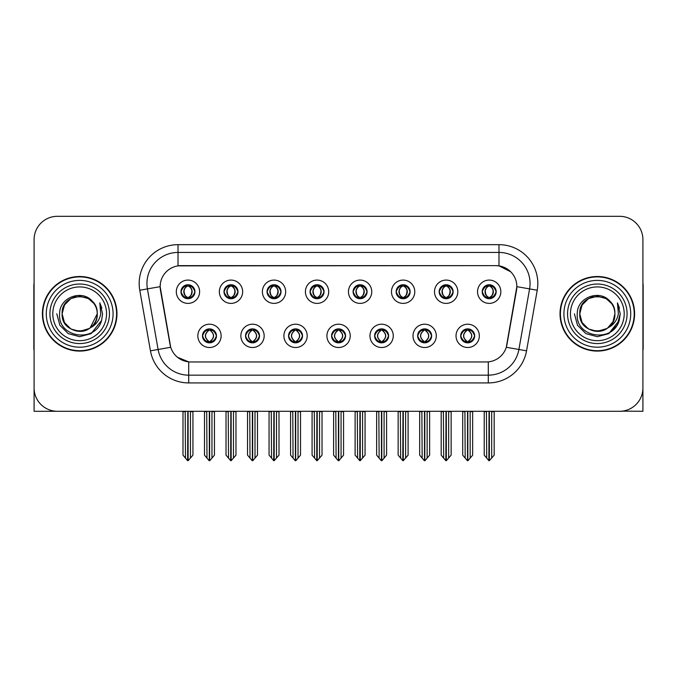 <?xml version="1.0" encoding="UTF-8"?>
<svg xmlns="http://www.w3.org/2000/svg" width="677" height="677" viewBox="0 0 677 677"><rect width="100%" height="100%" fill="white"/><g stroke="black" fill="none" stroke-linecap="round" stroke-linejoin="round"><path stroke-width="1.02" d="M180.971 291.736A6.99 6.99 0 0 0 187.961 298.726A6.99 6.99 0 0 0 194.951 291.736A6.99 6.99 0 0 0 187.961 284.746A6.99 6.99 0 0 0 180.971 291.736L181.038 291.736C182.485 295.646 184.296 297.525 186.48 297.381L186.006 298.447M176.308 291.736A11.653 11.653 0 0 0 187.961 303.389A11.653 11.653 0 0 0 199.613 291.736A11.653 11.653 0 0 0 187.961 280.083A11.653 11.653 0 0 0 176.308 291.736M288.554 335.86A6.99 6.99 0 0 0 295.544 342.85A6.99 6.99 0 0 0 302.534 335.86A6.99 6.99 0 0 0 295.544 328.87A6.99 6.99 0 0 0 288.554 335.86L288.622 335.86C289.942 339.626 291.762 341.504 294.063 341.504L294.893 341.504C290.272 337.738 290.272 333.973 294.893 330.207L294.063 330.207C291.804 330.164 289.984 332.043 288.622 335.86M283.891 335.86A11.653 11.653 0 0 0 295.544 347.513A11.653 11.653 0 0 0 307.197 335.86A11.653 11.653 0 0 0 295.544 324.207A11.653 11.653 0 0 0 283.891 335.86M245.523 335.86A6.99 6.99 0 0 0 252.513 342.85A6.99 6.99 0 0 0 259.503 335.86A6.99 6.99 0 0 0 252.513 328.87A6.99 6.99 0 0 0 245.523 335.86L245.582 335.86C246.91 339.626 248.73 341.504 251.032 341.504L251.861 341.504C247.24 337.738 247.24 333.973 251.861 330.207L251.032 330.207C248.764 330.164 246.953 332.043 245.582 335.86M240.86 335.86A11.653 11.653 0 0 0 252.513 347.513A11.653 11.653 0 0 0 264.165 335.86A11.653 11.653 0 0 0 252.513 324.207A11.653 11.653 0 0 0 240.86 335.86M417.65 335.86A6.99 6.99 0 0 0 424.648 342.85A6.99 6.99 0 0 0 431.638 335.86A6.99 6.99 0 0 0 424.648 328.87A6.99 6.99 0 0 0 417.65 335.86L417.717 335.86C419.046 339.626 420.857 341.504 423.167 341.504L423.997 341.504C419.368 337.738 419.368 333.973 423.997 330.207L423.167 330.207C420.899 330.164 419.08 332.043 417.717 335.86M412.995 335.86A11.653 11.653 0 0 0 424.648 347.513A11.653 11.653 0 0 0 436.293 335.86A11.653 11.653 0 0 0 424.648 324.207A11.653 11.653 0 0 0 412.995 335.86M353.106 291.736A6.99 6.99 0 0 0 360.096 298.726A6.99 6.99 0 0 0 367.086 291.736A6.99 6.99 0 0 0 360.096 284.746A6.99 6.99 0 0 0 353.106 291.736L353.166 291.736C354.613 295.646 356.432 297.525 358.615 297.381L358.141 298.447M348.443 291.736A11.653 11.653 0 0 0 360.096 303.389A11.653 11.653 0 0 0 371.749 291.736A11.653 11.653 0 0 0 360.096 280.083A11.653 11.653 0 0 0 348.443 291.736M439.17 291.736A6.99 6.99 0 0 0 446.16 298.726A6.99 6.99 0 0 0 453.15 291.736A6.99 6.99 0 0 0 446.16 284.746A6.99 6.99 0 0 0 439.17 291.736L439.238 291.736C440.685 295.646 442.496 297.525 444.679 297.381L444.205 298.447M434.507 291.736A11.653 11.653 0 0 0 446.16 303.389A11.653 11.653 0 0 0 457.813 291.736A11.653 11.653 0 0 0 446.16 280.083A11.653 11.653 0 0 0 434.507 291.736M202.491 335.86A6.99 6.99 0 0 0 209.481 342.85A6.99 6.99 0 0 0 216.471 335.86A6.99 6.99 0 0 0 209.481 328.87A6.99 6.99 0 0 0 202.491 335.86L202.55 335.86C203.879 339.626 205.69 341.504 208 341.504L208.829 341.504C204.2 337.738 204.2 333.973 208.829 330.207L208 330.207C205.732 330.164 203.921 332.043 202.55 335.86M197.828 335.86A11.653 11.653 0 0 0 209.481 347.513A11.653 11.653 0 0 0 221.134 335.86A11.653 11.653 0 0 0 209.481 324.207A11.653 11.653 0 0 0 197.828 335.86M310.066 291.736A6.99 6.99 0 0 0 317.064 298.726A6.99 6.99 0 0 0 324.055 291.736A6.99 6.99 0 0 0 317.064 284.746A6.99 6.99 0 0 0 310.066 291.736L310.134 291.736C311.581 295.646 313.4 297.525 315.584 297.381L315.11 298.447M305.412 291.736A11.653 11.653 0 0 0 317.064 303.389A11.653 11.653 0 0 0 328.709 291.736A11.653 11.653 0 0 0 317.064 280.083A11.653 11.653 0 0 0 305.412 291.736M224.002 291.736A6.99 6.99 0 0 0 230.992 298.726A6.99 6.99 0 0 0 237.982 291.736A6.99 6.99 0 0 0 230.992 284.746A6.99 6.99 0 0 0 224.002 291.736L224.07 291.736C225.517 295.646 227.328 297.525 229.511 297.381L229.038 298.447M219.34 291.736A11.653 11.653 0 0 0 230.992 303.389A11.653 11.653 0 0 0 242.645 291.736A11.653 11.653 0 0 0 230.992 280.083A11.653 11.653 0 0 0 219.34 291.736M267.034 291.736A6.99 6.99 0 0 0 274.024 298.726A6.99 6.99 0 0 0 281.023 291.736A6.99 6.99 0 0 0 274.024 284.746A6.99 6.99 0 0 0 267.034 291.736L267.102 291.736C268.549 295.646 270.368 297.525 272.552 297.381L272.069 298.447M262.38 291.736A11.653 11.653 0 0 0 274.024 303.389A11.653 11.653 0 0 0 285.677 291.736A11.653 11.653 0 0 0 274.024 280.083A11.653 11.653 0 0 0 262.38 291.736M374.618 335.86A6.99 6.99 0 0 0 381.608 342.85A6.99 6.99 0 0 0 388.598 335.86A6.99 6.99 0 0 0 381.608 328.87A6.99 6.99 0 0 0 374.618 335.86L374.686 335.86C376.006 339.626 377.825 341.504 380.135 341.504L380.965 341.504C376.336 337.738 376.336 333.973 380.965 330.207L380.135 330.207C377.868 330.164 376.048 332.043 374.686 335.86M369.955 335.86A11.653 11.653 0 0 0 381.608 347.513A11.653 11.653 0 0 0 393.261 335.86A11.653 11.653 0 0 0 381.608 324.207A11.653 11.653 0 0 0 369.955 335.86M331.586 335.86A6.99 6.99 0 0 0 338.576 342.85A6.99 6.99 0 0 0 345.566 335.86A6.99 6.99 0 0 0 338.576 328.87A6.99 6.99 0 0 0 331.586 335.86L331.654 335.86C332.974 339.626 334.793 341.504 337.104 341.504L337.925 341.504C333.304 337.738 333.304 333.973 337.925 330.207L337.104 330.207C334.836 330.164 333.016 332.043 331.654 335.86M326.923 335.86A11.653 11.653 0 0 0 338.576 347.513A11.653 11.653 0 0 0 350.229 335.86A11.653 11.653 0 0 0 338.576 324.207A11.653 11.653 0 0 0 326.923 335.86M482.202 291.736A6.99 6.99 0 0 0 489.192 298.726A6.99 6.99 0 0 0 496.182 291.736A6.99 6.99 0 0 0 489.192 284.746A6.99 6.99 0 0 0 482.202 291.736L482.269 291.736C483.716 295.646 485.527 297.525 487.711 297.381L487.237 298.447M477.539 291.736A11.653 11.653 0 0 0 489.192 303.389A11.653 11.653 0 0 0 500.845 291.736A11.653 11.653 0 0 0 489.192 280.083A11.653 11.653 0 0 0 477.539 291.736M396.138 291.736A6.99 6.99 0 0 0 403.128 298.726A6.99 6.99 0 0 0 410.118 291.736A6.99 6.99 0 0 0 403.128 284.746A6.99 6.99 0 0 0 396.138 291.736L396.206 291.736C397.653 295.646 399.464 297.525 401.647 297.381L401.173 298.447M391.475 291.736A11.653 11.653 0 0 0 403.128 303.389A11.653 11.653 0 0 0 414.781 291.736A11.653 11.653 0 0 0 403.128 280.083A11.653 11.653 0 0 0 391.475 291.736M460.69 335.86A6.99 6.99 0 0 0 467.68 342.85A6.99 6.99 0 0 0 474.67 335.86A6.99 6.99 0 0 0 467.68 328.87A6.99 6.99 0 0 0 460.69 335.86L460.749 335.86C462.078 339.626 463.889 341.504 466.199 341.504L467.028 341.504C462.399 337.738 462.399 333.973 467.028 330.207L466.199 330.207C463.931 330.164 462.12 332.043 460.749 335.86M456.027 335.86A11.653 11.653 0 0 0 467.68 347.513A11.653 11.653 0 0 0 479.333 335.86A11.653 11.653 0 0 0 467.68 324.207A11.653 11.653 0 0 0 456.027 335.86M160.153 286.608A20.97 20.97 0 0 0 160.474 290.255L170.062 344.627A20.97 20.97 0 0 0 190.711 361.958L486.289 361.958A20.97 20.97 0 0 0 506.938 344.627L516.526 290.255A20.97 20.97 0 0 0 495.877 265.638L181.123 265.638A20.97 20.97 0 0 0 160.153 286.608L160.381 283.502M622.18 411.142L642.913 411.286L642.913 239.616A23.306 23.306 0 0 0 619.616 216.31L57.384 216.31A23.306 23.306 0 0 0 34.087 239.616L34.087 411.286L104.537 411.286M572.463 411.286L622.18 411.286M42.397 313.798A37.286 37.286 0 0 0 79.683 351.084A37.286 37.286 0 0 0 116.969 313.798A37.286 37.286 0 0 0 79.683 276.512A37.286 37.286 0 0 0 42.397 313.798M560.031 313.798A37.286 37.286 0 0 0 597.317 351.084A37.286 37.286 0 0 0 634.603 313.798A37.286 37.286 0 0 0 597.317 276.512A37.286 37.286 0 0 0 560.031 313.798M178.017 244.668L498.983 244.668A38.834 38.834 0 0 1 537.233 290.247L526.545 350.838A38.834 38.834 0 0 1 488.295 382.928L188.705 382.928A38.834 38.834 0 0 1 150.455 350.838L139.767 290.247A38.834 38.834 0 0 1 178.017 244.668L178.017 252.436L498.983 252.436A31.074 31.074 0 0 1 529.583 288.901L518.895 349.484A31.074 31.074 0 0 1 488.295 375.16L188.705 375.16A31.074 31.074 0 0 1 158.105 349.484L147.417 288.901A31.074 31.074 0 0 1 178.017 252.436L178.017 265.866L495.877 265.638L498.983 265.866L510.703 271.782M486.289 361.958L190.711 361.958M188.705 382.928L188.705 361.865L177.509 357.278M537.233 290.247L516.847 286.659L506.294 347.267L526.545 350.838M150.455 350.838L170.706 347.267L160.153 286.659L147.417 288.901A31.074 31.074 0 0 1 146.951 283.502M506.938 344.627L506.811 345.287M170.189 345.287L170.062 344.627M619.616 216.31L57.384 216.31M34.087 239.616L34.087 387.98A23.306 23.306 0 0 0 57.384 411.286L619.616 411.286A23.306 23.306 0 0 0 642.913 387.98L642.913 239.616M468.882 342.748L468.323 341.504L469.153 341.504C471.42 341.555 473.24 339.668 474.602 335.851C473.274 332.085 471.454 330.207 469.153 330.207L469.626 329.149M468.882 328.971L468.323 330.207L469.153 330.207M467.257 341.504L466.673 342.774L467.265 341.504C462.349 337.738 462.349 333.973 467.265 330.207L466.673 328.937L467.265 330.207C462.509 333.973 462.509 337.738 467.257 341.504M467.028 330.207L466.478 328.971M468.323 330.207C472.952 333.973 472.952 337.738 468.323 341.504L468.095 341.504C472.842 337.738 472.842 333.973 468.095 330.207L468.679 328.937M468.323 341.504L468.679 342.774M464.904 411.286L465.192 458.101L467.358 460.69L467.993 460.69L472.648 455.139L472.648 411.675L470.16 411.675L470.16 458.101M467.832 411.286L467.832 460.69M467.519 460.69L467.519 411.286M462.704 411.286L462.704 455.139L465.192 458.101M465.192 411.675L462.704 411.675M486.424 411.286L486.712 458.101L488.879 460.69L489.039 411.286M489.353 411.286L489.353 460.69L494.168 455.139L494.168 411.675L491.68 411.675L491.967 411.286M484.224 411.286L484.224 455.139L486.712 458.101M486.712 411.675L484.224 411.675M491.68 458.101L491.68 411.675M487.99 298.625L488.54 297.381L487.711 297.381M487.99 284.848L488.54 286.092L487.711 286.092C485.46 286.049 483.649 287.937 482.269 291.736M496.182 291.736L496.123 291.736C494.777 287.979 492.958 286.1 490.673 286.092L489.843 286.092C492.069 287.276 493.237 289.164 493.372 291.736C493.237 294.317 492.069 296.196 489.843 297.381L490.673 297.381L491.147 298.447M496.123 291.736C494.718 295.57 492.907 297.457 490.673 297.381M488.54 297.381L488.769 297.381C486.492 296.196 485.291 294.317 485.155 291.736C485.291 289.164 486.492 287.276 488.769 286.092L488.193 284.822L488.777 286.092C487.118 286.76 485.951 288.292 485.257 290.687C485.451 294.461 486.619 296.695 488.777 297.381L488.193 298.659L488.54 297.381C486.323 296.196 485.147 294.317 485.02 291.736C485.147 289.164 486.323 287.276 488.54 286.092M489.615 286.092L489.615 286.092C491.265 286.76 492.441 288.292 493.135 290.687C492.941 294.461 491.764 296.695 489.606 297.381L490.19 298.659L489.615 297.381C491.891 296.196 493.101 294.317 493.237 291.736C493.101 289.164 491.891 287.276 489.615 286.092L490.199 284.822L489.606 286.092M425.85 342.748L425.291 341.504L426.121 341.504C428.389 341.555 430.208 339.668 431.571 335.851C430.242 332.085 428.423 330.207 426.121 330.207L426.595 329.149M425.85 328.971L425.291 330.207L426.121 330.207M424.225 341.504L423.641 342.774L424.234 341.504C419.317 337.738 419.317 333.973 424.234 330.207L423.641 328.937L424.234 330.207C419.478 333.973 419.478 337.738 424.225 341.504M423.997 330.207L423.438 328.971M425.291 330.207C429.92 333.973 429.92 337.738 425.291 341.504L425.063 341.504C429.81 337.738 429.81 333.973 425.063 330.207L425.647 328.937M425.291 341.504L425.647 342.774M421.873 411.286L422.16 458.101L424.327 460.69L424.961 460.69L429.616 455.139L429.616 411.675L427.128 411.675L427.128 458.101M424.801 411.286L424.801 460.69M424.487 460.69L424.487 411.286M419.672 411.286L419.672 455.139L422.16 458.101M422.16 411.675L419.672 411.675M382.81 342.748L382.26 341.504L383.089 341.504C385.357 341.555 387.168 339.668 388.539 335.851C387.202 332.085 385.391 330.207 383.089 330.207L383.563 329.149M382.81 328.971L382.26 330.207L383.089 330.207M381.193 341.504L380.609 342.774L381.193 341.504C376.285 337.738 376.285 333.973 381.193 330.207L380.609 328.937L381.193 330.207C376.446 333.973 376.446 337.738 381.193 341.504M380.965 330.207L380.406 328.971M382.26 330.207C386.889 333.973 386.889 337.738 382.26 341.504L382.031 341.504C386.779 337.738 386.779 333.973 382.031 330.207L382.615 328.937M382.26 341.504L382.615 342.774M378.841 411.286L379.128 458.101L381.295 460.69L381.93 460.69L386.584 455.139L386.584 411.675L384.096 411.675L384.096 458.101M381.769 411.286L381.769 460.69M381.456 460.69L381.456 411.286M376.64 411.286L376.64 455.139L379.128 458.101M379.128 411.675L376.64 411.675M339.778 342.748L339.228 341.504L340.057 341.504C342.325 341.555 344.136 339.668 345.507 335.851C344.17 332.085 342.359 330.207 340.057 330.207L340.531 329.149M339.778 328.971L339.228 330.207L340.057 330.207M338.161 341.504L337.578 342.774L338.161 341.504C333.245 337.738 333.245 333.973 338.161 330.207L337.578 328.937L338.161 330.207C333.414 333.973 333.414 337.738 338.161 341.504M337.925 330.207L337.374 328.971M339.228 330.207C343.857 333.973 343.857 337.738 339.228 341.504L338.999 341.504C343.747 337.738 343.747 333.973 338.999 330.207L339.583 328.937M339.228 341.504L339.583 342.774M335.8 411.286L336.088 458.101L338.263 460.69L338.898 460.69L343.552 455.139L343.552 411.675L341.064 411.675L341.064 458.101M338.737 411.286L338.737 460.69M338.424 460.69L338.424 411.286M333.609 411.286L333.609 455.139L336.088 458.101M336.088 411.675L333.609 411.675M443.384 411.286L443.672 458.101L445.838 460.69L446.008 411.286M446.312 411.286L446.312 460.69L451.136 455.139L451.136 411.675L448.648 411.675L448.936 411.286M441.192 411.286L441.192 455.139L443.672 458.101M443.672 411.675L441.192 411.675M448.648 458.101L448.648 411.675M444.958 298.625L445.508 297.381L444.679 297.381M444.958 284.848L445.508 286.092L444.679 286.092C442.428 286.049 440.617 287.937 439.238 291.736M453.15 291.736L453.091 291.736C451.737 287.979 449.926 286.1 447.641 286.092L446.812 286.092C449.029 287.276 450.205 289.164 450.34 291.736C450.205 294.317 449.029 296.196 446.812 297.381L447.641 297.381L448.115 298.447M453.091 291.736C451.686 295.57 449.875 297.457 447.641 297.381M445.508 297.381L445.737 297.381C443.46 296.196 442.259 294.317 442.123 291.736C442.259 289.164 443.46 287.276 445.737 286.092L445.153 284.822L445.745 286.092C444.087 286.76 442.91 288.292 442.225 290.687C442.419 294.461 443.587 296.695 445.745 297.381L445.161 298.659L445.508 297.381C443.291 296.196 442.115 294.317 441.979 291.736C442.115 289.164 443.291 287.276 445.508 286.092M446.583 286.092L446.583 286.092C448.233 286.76 449.41 288.292 450.095 290.687C449.909 294.461 448.733 296.695 446.575 297.381L447.158 298.659L446.583 297.381C448.859 296.196 450.07 294.317 450.197 291.736C450.07 289.164 448.859 287.276 446.583 286.092L447.167 284.822L446.575 286.092M400.352 411.286L400.64 458.101L402.807 460.69L402.976 411.286M403.28 411.286L403.28 460.69L408.096 455.139L408.096 411.675L405.616 411.675L405.904 411.286M398.152 411.286L398.152 455.139L400.64 458.101M400.64 411.675L398.152 411.675M405.616 458.101L405.616 411.675M401.926 298.625L402.476 297.381L401.647 297.381M401.926 284.848L402.476 286.092L401.647 286.092C399.396 286.049 397.585 287.937 396.206 291.736M410.118 291.736L410.05 291.736C408.705 287.979 406.894 286.1 404.609 286.092L403.78 286.092C405.997 287.276 407.173 289.164 407.309 291.736C407.173 294.317 405.997 296.196 403.78 297.381L404.609 297.381L405.083 298.447M410.05 291.736C408.654 295.57 406.835 297.457 404.609 297.381M402.476 297.381L402.705 297.381C400.429 296.196 399.218 294.317 399.091 291.736C399.218 289.164 400.429 287.276 402.705 286.092L402.121 284.822L402.713 286.092C401.055 286.76 399.879 288.292 399.193 290.687C399.379 294.461 400.556 296.695 402.713 297.381L402.13 298.659L402.476 297.381C400.259 296.196 399.083 294.317 398.948 291.736C399.083 289.164 400.259 287.276 402.476 286.092M403.551 286.092L403.551 286.092C405.201 286.76 406.378 288.292 407.063 290.687C406.869 294.461 405.701 296.695 403.543 297.381L404.127 298.659L403.551 297.381C405.828 296.196 407.029 294.317 407.165 291.736C407.029 289.164 405.828 287.276 403.551 286.092L404.135 284.822L403.543 286.092M357.321 411.286L357.608 458.101L359.775 460.69L359.936 411.286M360.249 411.286L360.249 460.69L365.064 455.139L365.064 411.675L362.576 411.675L362.864 411.286M355.12 411.286L355.12 455.139L357.608 458.101M357.608 411.675L355.12 411.675M362.576 458.101L362.576 411.675M358.886 298.625L359.445 297.381L358.615 297.381M358.886 284.848L359.445 286.092L358.615 286.092C356.364 286.049 354.545 287.937 353.166 291.736M367.086 291.736L367.019 291.736C365.673 287.979 363.862 286.1 361.577 286.092L360.748 286.092C362.965 287.276 364.141 289.164 364.268 291.736C364.141 294.317 362.965 296.196 360.748 297.381L361.577 297.381L362.051 298.447M367.019 291.736C365.622 295.57 363.803 297.457 361.577 297.381M359.445 297.381L359.673 297.381C357.397 296.196 356.187 294.317 356.051 291.736C356.187 289.164 357.397 287.276 359.673 286.092L359.089 284.822L359.682 286.092C358.023 286.76 356.847 288.292 356.153 290.687C356.347 294.461 357.524 296.695 359.682 297.381L359.098 298.659L359.445 297.381C357.219 296.196 356.051 294.317 355.916 291.736C356.051 289.164 357.219 287.276 359.445 286.092M360.519 286.092L360.519 286.092C362.17 286.76 363.337 288.292 364.031 290.687C363.837 294.461 362.669 296.695 360.511 297.381L361.095 298.659L360.519 297.381C362.796 296.196 363.998 294.317 364.133 291.736C363.998 289.164 362.796 287.276 360.519 286.092L361.095 284.822L360.511 286.092M314.289 411.286L314.577 458.101L316.743 460.69L316.904 411.286M317.217 411.286L317.217 460.69L322.032 455.139L322.032 411.675L319.544 411.675L319.832 411.286M312.089 411.286L312.089 455.139L314.577 458.101M314.577 411.675L312.089 411.675M319.544 458.101L319.544 411.675M315.854 298.625L316.413 297.381L315.584 297.381M315.854 284.848L316.413 286.092L315.584 286.092C313.333 286.049 311.513 287.937 310.134 291.736M324.055 291.736L323.987 291.736C322.641 287.979 320.822 286.1 318.537 286.092L317.716 286.092C319.933 287.276 321.11 289.164 321.236 291.736C321.11 294.317 319.933 296.196 317.716 297.381L318.537 297.381L319.019 298.447M323.987 291.736C322.59 295.57 320.771 297.457 318.537 297.381M316.413 297.381L316.641 297.381C314.365 296.196 313.155 294.317 313.019 291.736C313.155 289.164 314.365 287.276 316.641 286.092C314.991 286.76 313.815 288.292 313.121 290.687C313.316 294.461 314.492 296.695 316.641 297.381L316.413 297.381C314.187 296.196 313.011 294.317 312.884 291.736C313.011 289.164 314.187 287.276 316.413 286.092L316.413 286.092M317.488 286.092L317.488 286.092C319.138 286.76 320.306 288.292 321 290.687C320.805 294.461 319.629 296.695 317.479 297.381L318.063 298.659L317.488 297.381C319.764 296.196 320.966 294.317 321.101 291.736C320.966 289.164 319.764 287.276 317.488 286.092L318.063 284.822L317.479 286.092M34.087 363.515L34.087 355.747M34.087 349.51A15.537 15.537 0 0 0 33.85 349.527L33.85 285.838A15.537 15.537 0 0 1 34.087 283.155M642.913 355.747L642.913 363.515M642.913 283.155A15.537 15.537 0 0 1 643.15 285.838L643.15 349.527A15.537 15.537 0 0 0 642.913 349.51M106.56 313.798A26.877 26.877 0 0 1 79.683 340.683A26.877 26.877 0 0 1 52.798 313.798A26.877 26.877 0 0 1 79.683 286.921A26.877 26.877 0 0 1 106.56 313.798M89.262 328.514L79.683 331.358L70.899 329.005L64.476 322.582L62.123 313.798C61.048 291.144 98.317 291.144 97.243 313.798C98.317 336.452 61.048 336.452 62.123 313.798C61.048 291.144 98.317 291.144 97.243 313.798L90.134 327.905A17.56 17.56 0 0 0 93.908 303.508C84.879 288.131 59.237 296.416 59.618 313.798C57.587 337.882 95.389 343.29 101.575 320.492L102.582 313.798L99.79 302.847L100.729 313.798C99.536 320.255 95.999 324.96 90.143 327.905L88.459 329.005L79.683 331.358L70.899 329.005L64.476 322.582L62.123 313.798L64.476 305.022L70.899 298.591M42.786 313.798A36.896 36.896 0 0 1 79.683 276.901A36.896 36.896 0 0 1 116.579 313.798A36.896 36.896 0 0 1 79.683 350.694A36.896 36.896 0 0 1 42.786 313.798M97.243 313.798C98.317 336.452 61.048 336.452 62.123 313.798L64.476 305.022L70.899 298.591L79.683 296.238L88.459 298.591L93.908 303.508M90.143 327.905C79.581 336.672 61.379 327.71 62.123 313.798C62.792 304.709 67.472 298.98 76.154 296.594M99.79 302.847L101.863 308.103M101.592 320.458L91.133 333.634L79.683 336.697L68.233 333.634L59.847 325.248L56.783 313.798M624.202 313.798A26.877 26.877 0 0 1 597.317 340.683A26.877 26.877 0 0 1 570.44 313.798A26.877 26.877 0 0 1 597.317 286.921A26.877 26.877 0 0 1 624.202 313.798M606.905 328.514L597.317 331.358L588.541 329.005L582.11 322.582L579.757 313.798C578.683 291.144 615.952 291.144 614.877 313.798C615.952 336.452 578.683 336.452 579.757 313.798C579.021 327.71 597.216 336.672 607.785 327.905A17.56 17.56 0 0 0 611.551 303.508C602.522 288.131 576.88 296.416 577.261 313.798C575.23 337.882 613.032 343.29 619.218 320.492L620.217 313.798L617.432 302.847L618.372 313.798C617.17 320.255 613.641 324.96 607.785 327.905L606.101 329.005L597.317 331.358L588.541 329.005L582.11 322.582L579.757 313.798L582.11 305.022L588.541 298.591M560.421 313.798A36.896 36.896 0 0 1 597.317 276.901A36.896 36.896 0 0 1 634.214 313.798A36.896 36.896 0 0 1 597.317 350.694A36.896 36.896 0 0 1 560.421 313.798M614.877 313.798C615.952 336.452 578.683 336.452 579.757 313.798C578.683 291.144 615.952 291.144 614.877 313.798L612.99 321.736L607.624 328.015M593.797 296.594C585.114 298.98 580.434 304.709 579.757 313.798L582.11 305.022L588.541 298.591L597.317 296.238L606.101 298.591L611.551 303.508M617.432 302.847L619.497 308.103L617.475 302.924M619.218 320.492L608.767 333.634L597.317 336.697L585.867 333.634L577.489 325.248L574.418 313.798L577.489 325.248L585.867 333.634L597.317 336.697L608.767 333.634L617.153 325.248L620.217 313.798M296.746 342.748L296.196 341.504L297.025 341.504C299.293 341.555 301.104 339.668 302.475 335.851C301.138 332.085 299.319 330.207 297.025 330.207L297.499 329.149M296.746 328.971L296.196 330.207L297.025 330.207M295.121 341.504L294.546 342.774L295.13 341.504C290.213 337.738 290.213 333.973 295.13 330.207L294.546 328.937L295.13 330.207C290.382 333.973 290.382 337.738 295.121 341.504M294.893 330.207L294.343 328.971M296.196 330.207L296.543 328.937L296.196 330.207C300.816 333.973 300.816 337.738 296.196 341.504L296.543 342.774L295.959 341.504C300.706 337.738 300.706 333.973 295.967 330.207C300.876 333.973 300.876 337.738 295.959 341.504L296.196 341.504M292.769 411.286L293.056 458.101L295.223 460.69L295.866 460.69L300.512 455.139L300.512 411.675L298.032 411.675L298.032 458.101M295.697 411.286L295.697 460.69M295.392 460.69L295.392 411.286M290.577 411.286L290.577 455.139L293.056 458.101M293.056 411.675L290.577 411.675M253.714 342.748L253.164 341.504L253.985 341.504C256.253 341.555 258.072 339.668 259.435 335.851C258.106 332.085 256.287 330.207 253.985 330.207L254.467 329.149M253.714 328.971L253.164 330.207L253.985 330.207M252.089 341.504L251.505 342.774L252.098 341.504C247.181 337.738 247.181 333.973 252.098 330.207L251.505 328.937L252.098 330.207C247.342 333.973 247.342 337.738 252.089 341.504M251.861 330.207L251.311 328.971M253.164 330.207L253.511 328.937L253.164 330.207C257.785 333.973 257.785 337.738 253.164 341.504L253.511 342.774L252.927 341.504C257.675 337.738 257.675 333.973 252.936 330.207C257.844 333.973 257.844 337.738 252.927 341.504L253.164 341.504M249.737 411.286L250.025 458.101L252.191 460.69L252.826 460.69L257.48 455.139L257.48 411.675L255.001 411.675L255.001 458.101M252.665 411.286L252.665 460.69M252.352 460.69L252.352 411.286M247.537 411.286L247.537 455.139L250.025 458.101M250.025 411.675L247.537 411.675M210.682 342.748L210.124 341.504L210.953 341.504C213.221 341.555 215.041 339.668 216.403 335.851C215.074 332.085 213.255 330.207 210.953 330.207L211.427 329.149M210.682 328.971L210.124 330.207L210.953 330.207M209.058 341.504L208.474 342.774L209.066 341.504C204.149 337.738 204.149 333.973 209.066 330.207L208.474 328.937L209.066 330.207C204.31 333.973 204.31 337.738 209.058 341.504M208.829 330.207L208.279 328.971M210.124 330.207L210.479 328.937L210.124 330.207C214.753 333.973 214.753 337.738 210.124 341.504L210.479 342.774L209.895 341.504C214.643 337.738 214.643 333.973 209.895 330.207C214.812 333.973 214.812 337.738 209.895 341.504L210.124 341.504M206.705 411.286L206.993 458.101L209.159 460.69L209.794 460.69L214.448 455.139L214.448 411.675L211.96 411.675L211.96 458.101M209.633 411.286L209.633 460.69M209.32 460.69L209.32 411.286M204.505 411.286L204.505 455.139L206.993 458.101M206.993 411.675L204.505 411.675M271.257 411.286L271.545 458.101L273.711 460.69L273.872 411.286M274.185 411.286L274.185 460.69L279 455.139L279 411.675L276.512 411.675L276.8 411.286M269.057 411.286L269.057 455.139L271.545 458.101M271.545 411.675L269.057 411.675M276.512 458.101L276.512 411.675M272.823 298.625L273.373 297.381L272.552 297.381M272.823 284.848L273.373 286.092L272.552 286.092C270.301 286.049 268.481 287.937 267.102 291.736M281.023 291.736L280.955 291.736C279.609 287.979 277.79 286.1 275.505 286.092L274.684 286.092C276.901 287.276 278.078 289.164 278.205 291.736C278.078 294.317 276.901 296.196 274.684 297.381L275.505 297.381L275.979 298.447M280.955 291.736C279.55 295.57 277.739 297.457 275.505 297.381M273.373 297.381L273.61 297.381C271.325 296.196 270.123 294.317 269.988 291.736C270.123 289.164 271.325 287.276 273.61 286.092C271.951 286.76 270.783 288.292 270.089 290.687C270.284 294.461 271.46 296.695 273.61 297.381L273.373 297.381C271.155 296.196 269.979 294.317 269.852 291.736C269.979 289.164 271.155 287.276 273.373 286.092L273.373 286.092M274.447 286.092L274.447 286.092C276.098 286.76 277.274 288.292 277.968 290.687C277.773 294.461 276.597 296.695 274.447 297.381L275.023 298.659L274.447 297.381C276.724 296.196 277.934 294.317 278.069 291.736C277.934 289.164 276.724 287.276 274.447 286.092L275.031 284.822L274.447 286.092M228.225 411.286L228.513 458.101L230.679 460.69L230.84 411.286M231.153 411.286L231.153 460.69L235.968 455.139L235.968 411.675L233.48 411.675L233.768 411.286M226.025 411.286L226.025 455.139L228.513 458.101M228.513 411.675L226.025 411.675M233.48 458.101L233.48 411.675M229.791 298.625L230.341 297.381L229.511 297.381M229.791 284.848L230.341 286.092L229.511 286.092C227.26 286.049 225.449 287.937 224.07 291.736M237.982 291.736L237.923 291.736C236.578 287.979 234.758 286.1 232.473 286.092L231.644 286.092C233.87 287.276 235.037 289.164 235.173 291.736C235.037 294.317 233.87 296.196 231.644 297.381L232.473 297.381L232.947 298.447M237.923 291.736C236.518 295.57 234.707 297.457 232.473 297.381M230.341 297.381L230.569 297.381C228.293 296.196 227.091 294.317 226.956 291.736C227.091 289.164 228.293 287.276 230.569 286.092C228.919 286.76 227.751 288.292 227.057 290.687C227.252 294.461 228.428 296.695 230.578 297.381L230.341 297.381C228.124 296.196 226.947 294.317 226.82 291.736C226.947 289.164 228.124 287.276 230.341 286.092L230.341 286.092M231.416 286.092L231.416 286.092C233.066 286.76 234.242 288.292 234.936 290.687C234.741 294.461 233.565 296.695 231.407 297.381L231.991 298.659L231.416 297.381C233.692 296.196 234.902 294.317 235.037 291.736C234.902 289.164 233.692 287.276 231.416 286.092L231.999 284.822L231.407 286.092M185.185 411.286L185.473 458.101L187.639 460.69L187.808 411.286M188.113 411.286L188.113 460.69L192.937 455.139L192.937 411.675L190.449 411.675L190.736 411.286M182.993 411.286L182.993 455.139L185.473 458.101M185.473 411.675L182.993 411.675M190.449 458.101L190.449 411.675M186.759 298.625L187.309 297.381L186.48 297.381M186.759 284.848L187.309 286.092L186.48 286.092C184.229 286.049 182.418 287.937 181.038 291.736M194.951 291.736L194.891 291.736C193.537 287.979 191.726 286.1 189.442 286.092L188.612 286.092C190.829 287.276 192.006 289.164 192.141 291.736C192.006 294.317 190.829 296.196 188.612 297.381L189.442 297.381L189.915 298.447M194.891 291.736C193.487 295.57 191.676 297.457 189.442 297.381M187.309 297.381L187.537 297.381C185.261 296.196 184.059 294.317 183.924 291.736C184.059 289.164 185.261 287.276 187.537 286.092C185.887 286.76 184.711 288.292 184.026 290.687C184.22 294.461 185.388 296.695 187.546 297.381L187.309 297.381C185.092 296.196 183.916 294.317 183.789 291.736C183.916 289.164 185.092 287.276 187.309 286.092L187.309 286.092M188.384 286.092L188.384 286.092C190.034 286.76 191.21 288.292 191.904 290.687C191.709 294.461 190.533 296.695 188.375 297.381L188.959 298.659L188.384 297.381C190.66 296.196 191.87 294.317 191.997 291.736C191.87 289.164 190.66 287.276 188.384 286.092L188.968 284.822L188.375 286.092M498.983 244.668L498.983 265.866M488.295 361.865L488.295 382.928M139.767 290.247L147.417 288.901M466.199 341.504L465.725 342.57M466.478 342.748L467.028 341.504M466.199 330.207L465.725 329.149M469.153 341.504L469.626 342.57M487.711 286.092L487.237 285.025M490.673 286.092L491.147 285.025M490.402 284.848L489.843 286.092M490.402 298.625L489.843 297.381M423.167 341.504L422.693 342.57M423.438 342.748L423.997 341.504M423.167 330.207L422.693 329.149M426.121 341.504L426.595 342.57M380.135 341.504L379.662 342.57M380.406 342.748L380.965 341.504M380.135 330.207L379.662 329.149M383.089 341.504L383.563 342.57M337.104 341.504L336.621 342.57M337.374 342.748L337.925 341.504M337.104 330.207L336.621 329.149M340.057 341.504L340.531 342.57M444.679 286.092L444.205 285.025M447.641 286.092L448.115 285.025M447.362 284.848L446.812 286.092M447.362 298.625L446.812 297.381M401.647 286.092L401.173 285.025M404.609 286.092L405.083 285.025M404.33 284.848L403.78 286.092M404.33 298.625L403.78 297.381M358.615 286.092L358.141 285.025M361.577 286.092L362.051 285.025M361.298 284.848L360.748 286.092M361.298 298.625L360.748 297.381M315.584 286.092L315.11 285.025M318.537 286.092L319.019 285.025M318.266 284.848L317.716 286.092M318.266 298.625L317.716 297.381M316.057 298.659L316.641 297.381L316.066 298.659M316.057 284.822L316.641 286.092L316.066 284.822M109.446 313.798A29.763 29.763 0 0 1 79.683 343.561A29.763 29.763 0 0 1 49.92 313.798A29.763 29.763 0 0 1 79.683 284.035A29.763 29.763 0 0 1 109.446 313.798M46.281 313.798A33.401 33.401 0 0 1 79.683 280.396A33.401 33.401 0 0 1 113.084 313.798A33.401 33.401 0 0 1 79.683 347.199A33.401 33.401 0 0 1 46.281 313.798M627.08 313.798A29.763 29.763 0 0 1 597.317 343.561A29.763 29.763 0 0 1 567.554 313.798A29.763 29.763 0 0 1 597.317 284.035A29.763 29.763 0 0 1 627.08 313.798M563.916 313.798A33.401 33.401 0 0 1 597.317 280.396A33.401 33.401 0 0 1 630.719 313.798A33.401 33.401 0 0 1 597.317 347.199A33.401 33.401 0 0 1 563.916 313.798M294.063 341.504L293.59 342.57M294.343 342.748L294.893 341.504M294.063 330.207L293.59 329.149M297.025 341.504L297.499 342.57M251.032 341.504L250.558 342.57M251.311 342.748L251.861 341.504M251.032 330.207L250.558 329.149M253.985 341.504L254.467 342.57M208 341.504L207.526 342.57M208.279 342.748L208.829 341.504M208 330.207L207.526 329.149M210.953 341.504L211.427 342.57M272.552 286.092L272.069 285.025M275.505 286.092L275.979 285.025M275.234 284.848L274.684 286.092M275.234 298.625L274.684 297.381M273.026 298.659L273.61 297.381L273.026 298.659M273.026 284.822L273.61 286.092L273.026 284.822M229.511 286.092L229.038 285.025M232.473 286.092L232.947 285.025M232.203 284.848L231.644 286.092M232.203 298.625L231.644 297.381M229.994 298.659L230.569 297.381L229.994 298.659M229.994 284.822L230.569 286.092L229.994 284.822M186.48 286.092L186.006 285.025M189.442 286.092L189.915 285.025M189.162 284.848L188.612 286.092M189.162 298.625L188.612 297.381M186.954 298.659L187.537 297.381L186.962 298.659M186.954 284.822L187.537 286.092L186.962 284.822M468.67 328.937L468.095 330.207C473.003 333.973 473.003 337.738 468.095 341.504L468.67 342.782M425.638 328.937L425.054 330.207C429.971 333.973 429.971 337.738 425.054 341.504L425.638 342.782M382.607 328.937L382.023 330.207C386.939 333.973 386.939 337.738 382.023 341.504L382.607 342.782M339.575 328.937L338.991 330.207C343.908 333.973 343.908 337.738 338.991 341.504L339.575 342.782"/></g></svg>
